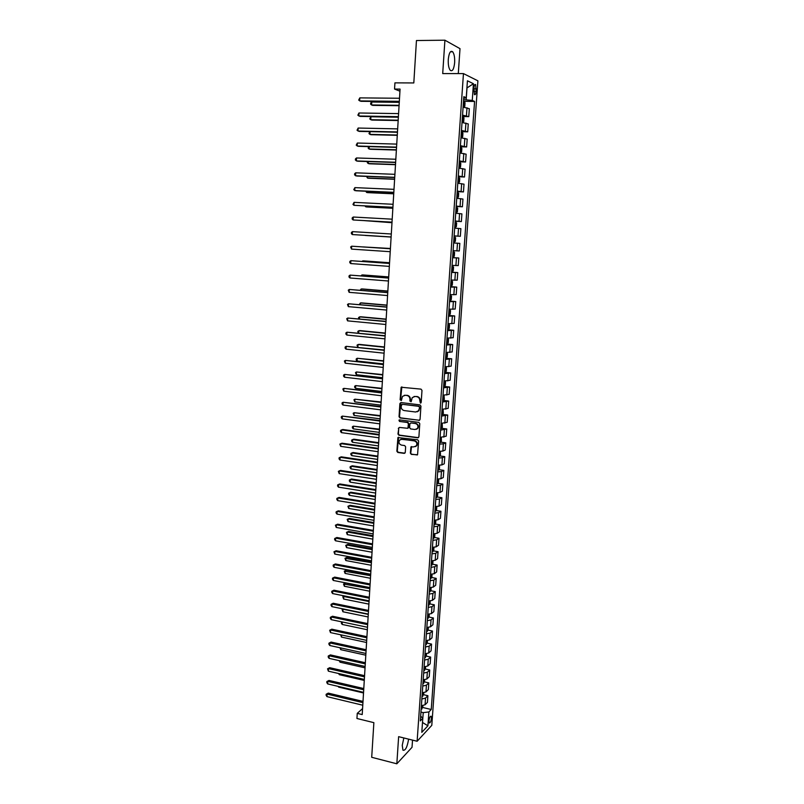 <?xml version="1.0" encoding="UTF-8"?>
<svg xmlns="http://www.w3.org/2000/svg" width="804" height="804" viewBox="0 0 804 804"><rect width="100%" height="100%" fill="white"/><g stroke="black" fill="none" stroke-linecap="round" stroke-linejoin="round"><path stroke-width="1.21" d="M420.402 403.095L421.195 402.402L421.989 390.382L421.005 389.126L401.126 387.237L400.111 399.819L401.407 400.442L402.472 396.392L405.256 395.266L406.834 395.457C408.864 395.92 409.909 397.256 409.97 399.467L409.869 401.015L411.186 401.638L412.231 397.618L415.065 396.452L416.653 396.643C418.693 397.106 419.748 398.452 419.809 400.663L420.402 403.095M414.03 396.493L417.085 396.513C419.125 396.985 420.17 398.322 420.241 400.533L420.13 402.09L420.894 402.975M401.859 386.885L400.553 399.688L401.276 400.563M404.271 395.307L407.276 395.337C409.296 395.799 410.341 397.136 410.412 399.337L411.045 401.769M403.839 737.951L402.241 745.368L402.955 750.202C405.387 750.835 407.266 747.147 408.613 739.137M454.642 62.702C454.863 57.566 454.22 53.918 452.682 51.778C450.491 50.27 449.024 52.813 448.28 59.406C448.059 64.561 448.712 68.199 450.23 70.3C452.431 71.797 453.898 69.265 454.642 62.702M431.416 718.263L431.145 716.223C430.18 715.992 429.436 717.55 428.944 720.907L429.215 722.937C430.19 723.168 430.924 721.61 431.416 718.263M410.352 453.134L411.326 454.391L417.547 454.752L418.623 441.034L417.648 439.778L397.91 437.567L396.854 451.215L397.819 452.471L404.161 453.366L405.276 452.411L405.638 446.813L404.673 445.567L401.518 445.125C399.065 444.2 398.402 442.552 399.518 440.17L401.899 439.195L414.301 440.893C416.743 441.798 417.427 443.436 416.361 445.818L413.909 446.853L410.924 446.944L410.352 453.134L411.748 454.21L417.346 454.953M458.29 73.576L460.009 48.662L444.913 40.2L416.452 40.532L413.809 82.943L394.925 82.862L394.553 89.063L400.07 89.093L362.212 714.575L357.247 713.359L356.946 718.495L373.87 722.655L371.709 757.298L396.834 763.8L412.03 747.308L412.532 740.112M444.913 40.2L442.702 73.576L463.456 73.586L417.125 741.258L398.633 736.665L396.834 763.8M418.924 420.412L420.06 419.427L420.944 406.151L419.959 404.894L400.995 402.553L399.879 403.538L399.045 416.723L400.01 417.969L419.587 420.271M399.508 419.879L418.794 422.381L419.778 423.638L418.904 436.853L417.768 437.828L398.915 435.265L397.95 434.009L398.854 427.828M407.698 428.301L399.417 427.437L398.302 428.411M407.94 428.08L408.402 423.728L407.427 422.482L399.477 421.437L398.965 420.13M473.948 87.686L474.43 94.581C475.254 95.153 475.817 94.138 476.119 91.515L475.636 84.621C474.812 84.038 474.259 85.063 473.948 87.686M463.456 73.586L477.898 80.832L431.798 725.349L417.125 741.258M463.717 98.299L466.24 97.746L463.828 96.671L420.331 720.886L422.783 718.334L420.673 716.083M466.24 97.746L467.425 80.792L473.435 83.727L472.26 100.41L463.617 99.656M464.4 101.324L474.571 101.435L472.26 100.41M474.571 101.435L431.245 709.49L428.894 711.952L427.909 725.791L421.798 732.354L422.783 718.334M362.574 708.595L357.247 713.359M394.553 89.063L399.95 91.174M466.179 99.676L467.003 87.917L473.435 83.727M410.995 447.416L411.025 446.823M422.502 722.374L423.246 712.625L420.944 712.083M422.492 722.464L427.909 725.791M462.893 122.55L463.717 121.665L463.968 118.017L463.295 116.53L468.772 116.64L469.335 108.711L463.104 107.123M462.139 131.705L467.707 131.826L468.26 123.937L462.029 122.479M460.612 146.78L466.632 146.941L467.194 139.092L460.963 137.765M459.295 161.795L465.576 161.996L466.129 154.177L459.908 152.991M458.25 176.749L464.511 176.991L465.064 169.202L458.843 168.147M457.215 191.643L463.466 191.915L464.008 184.166L457.798 183.242M456.18 206.467L462.411 206.779L462.953 199.06L456.752 198.266M455.144 221.241L461.365 221.572L461.908 213.884L455.707 213.231M454.119 235.934L460.33 236.306L460.873 228.658L454.672 228.125M453.094 250.647L459.295 250.979L459.828 243.361L453.637 242.959M452.612 257.582L458.793 258.004L452.602 257.732M452.069 265.39L458.26 265.591L458.793 258.004M451.607 272.134L457.767 272.586L451.577 272.435M451.054 280.063L457.235 280.144L457.767 272.586M450.592 286.616L456.742 287.098L450.562 287.078M450.029 294.666L456.21 294.626L456.742 287.098M449.587 301.038L455.727 301.56L449.547 301.661M449.014 309.218L455.195 309.048L455.727 301.56M448.592 315.409L454.702 315.952L448.531 316.183M448.009 323.7L454.18 323.409L454.702 315.952M448.421 329.61L448.813 323.922L449.506 324.937L449.265 328.384L447.597 329.68L453.697 330.283L447.526 330.635M447.004 338.132L453.175 337.72L453.697 330.283M447.084 344.001L452.692 344.564L446.521 345.027M445.999 352.494L452.17 351.961L452.692 344.564M445.597 358.293L451.687 358.775L445.527 359.368M445.004 366.795L451.165 366.142L451.687 358.775M445.466 372.352L450.682 372.935L444.532 373.639M444.009 381.036L450.17 380.272L450.682 372.935M444.522 386.433L449.687 387.025L443.537 387.85M443.024 395.216L449.175 394.332L449.687 387.025M443.577 400.442L448.702 401.065L442.552 402.01M442.039 409.347L448.19 408.342L448.702 401.065M442.632 414.402L447.717 415.045L441.567 416.1M441.064 423.406L447.205 422.291L447.717 415.045M441.697 428.301L446.733 428.964L440.592 430.14M440.089 437.406L446.22 436.18L446.733 428.964M440.763 442.15L445.748 442.823L443.386 443.838L439.617 444.109M439.115 451.356L442.883 451.064L445.245 450.009L445.748 442.823M439.828 455.928L444.773 456.632L442.411 457.717L438.652 458.029M438.15 465.245L441.909 464.913L444.27 463.787L444.773 456.632M438.904 469.657L443.808 470.38L441.446 471.546L437.688 471.888M437.185 479.073L440.944 478.712L443.305 477.506L443.808 470.38M437.969 483.335L442.843 484.068L440.471 485.314L436.723 485.696M436.22 492.852L439.979 492.45L442.341 491.174L442.843 484.068M437.044 496.952L441.878 497.706L439.517 499.023L435.768 499.445M435.265 506.57L439.014 506.128L441.376 504.771L441.878 497.706M436.13 510.51L440.924 511.284L438.552 512.681L434.813 513.133M434.321 520.228L438.059 519.756L440.421 518.329L440.924 511.284M435.205 524.017L439.969 524.811L437.597 526.278L433.858 526.761M433.366 533.826L437.105 533.323L439.466 531.826L439.969 524.811M434.291 537.464L439.014 538.278L436.652 539.816L432.914 540.338M432.421 547.373L436.15 546.841L438.522 545.263L439.014 538.278M433.376 550.861L438.069 551.695L435.698 553.303L431.969 553.856M431.487 560.87L435.205 560.298L437.577 558.649L438.069 551.695M432.472 564.207L437.125 565.051L434.753 566.74L431.034 567.322M430.552 574.307L434.271 573.704L436.632 571.976L437.125 565.051M431.557 577.493L436.19 578.357L433.818 580.116L430.1 580.729M429.617 587.684L433.326 587.051L435.698 585.252L436.19 578.357M430.653 590.729L435.245 591.613L432.884 593.442L429.165 594.086M428.683 601.01L432.401 600.347L434.763 598.477L435.245 591.613M429.758 603.904L434.321 604.809L431.949 606.708L428.241 607.392M427.758 614.286L431.467 613.583L433.838 611.643L434.321 604.809M428.854 617.04L433.386 617.954L431.024 619.924L427.316 620.638M426.844 627.502L430.542 626.768L432.914 624.768L433.386 617.954M427.959 630.115L432.472 631.039L430.1 633.08L426.401 633.823M425.919 640.667L429.617 639.904L431.989 637.833L432.472 631.039M427.075 643.13L431.547 644.084L429.175 646.195L425.487 646.969M425.014 653.773L428.703 652.989L431.075 650.838L431.547 644.084M426.18 656.104L430.632 657.069L428.261 659.25L424.572 660.054M424.1 666.838L427.788 666.014L430.15 663.802L430.632 657.069M425.296 669.029L429.718 670.003L427.346 672.244L423.668 673.089M423.195 679.842L426.874 678.988L429.246 676.707L429.718 670.003M424.411 681.892L428.803 682.887L426.432 685.199L422.763 686.063M422.291 692.797L425.969 691.912L428.341 689.561L428.803 682.887M423.537 694.706L427.899 695.711L425.527 698.093L421.859 698.998M421.396 705.701L425.065 704.786L427.437 702.364L427.899 695.711M422.653 707.47L431.245 709.49M468.772 116.64L462.541 115.113M467.707 131.826L461.476 130.439M466.632 146.941L460.411 145.695M465.576 161.996L459.355 160.88M464.511 176.991L458.3 176.006M463.466 191.915L457.255 191.061M462.411 206.779L456.21 206.055M461.365 221.572L455.164 220.989M460.33 236.306L454.129 235.853M423.246 712.625L428.894 711.952M400.834 402.543L399.487 416.583L400.452 417.829L419.356 420.271M419.376 407.206L418.683 406.321L402.04 404.261L401.156 406.573C401.226 408.774 402.261 410.11 404.281 410.583L415.648 412.01L418.532 410.814L419.799 407.075L418.683 406.321M402 404.261L419.115 406.191M417.226 411.809L418.954 410.673L419.266 408.844M419.799 407.075L419.698 408.703M398.744 428.251L398.392 433.858L399.357 435.105L418.462 437.657M408.372 427.919L408.834 423.577L407.859 422.331L399.477 421.437M399.407 419.989L399.92 421.296M414.995 429.507L417.437 428.482C418.542 426.08 417.859 424.422 415.397 423.517L410.995 422.944L409.869 423.929L409.628 427.668L410.603 428.924L414.995 429.507M416.452 429.286L417.859 428.331C418.964 425.929 418.291 424.271 415.819 423.366L415.397 423.517M410.774 422.944L415.819 423.366M411.568 446.562L410.784 452.953M415.457 446.592L416.784 445.647C417.859 443.265 417.165 441.627 414.733 440.733L414.301 440.893M400.864 439.265L414.733 440.733M398.563 437.205L397.297 451.044L398.261 452.29L404.874 453.195M464.029 107.203L464.782 106.419L465.034 102.751L463.526 100.982M399.266 102.329L371.76 102.018L371.589 104.972L372.754 105.374L399.065 105.696M463.265 104.791L463.365 103.314M371.76 102.018L370.694 103.012L370.634 104.188L371.589 104.972L399.085 105.314M399.327 101.334L359.639 100.902L359.81 97.877L399.518 98.259M399.307 101.736L360.865 101.314L358.674 100.108L359.81 97.877M462.873 122.55L463.295 116.53L462.461 116.299M462.612 122.52L462.039 122.409M398.372 117.223L370.915 116.761L370.755 119.706L371.92 120.067L398.171 120.54M462.199 120.087L462.3 118.63M370.915 116.761L369.8 118.912L370.755 119.706L398.191 120.198M461.205 137.785L462.652 136.851L462.913 133.213L461.395 131.554M462.23 131.766L461.808 137.775L460.973 137.635M370.081 131.635L369.92 134.379L371.086 134.7L397.276 135.323M461.134 135.323L461.235 133.866M369.89 131.625L368.976 133.564L369.92 134.379L397.287 135.022M459.908 152.921L461.596 151.966L461.848 148.348L460.34 146.74M460.732 152.941L459.918 152.79M369.227 146.629L369.096 148.991L370.262 149.273L396.382 150.036M460.079 150.489L460.179 149.041M368.644 146.619L368.152 148.167L369.096 148.991L396.402 149.775M398.402 116.66L358.815 116.007L358.976 112.992L398.583 113.605M398.382 117.022L360.031 116.389L357.85 115.193L358.976 112.992M397.477 131.926L357.991 131.052L358.152 128.047L397.658 128.881M397.457 132.248L359.207 131.394L357.026 130.218L358.152 128.047M396.563 147.132L357.167 146.026L357.328 143.032L396.744 144.097M396.543 147.403L358.383 146.328L356.212 145.182L357.328 143.032M458.863 167.986L460.541 167.021L460.803 163.413L459.285 161.855M459.677 168.016L458.863 167.885M368.383 161.574L368.272 163.534L369.438 163.795L395.498 164.689M459.506 164.207L459.024 165.594M367.388 161.534L367.327 162.699L368.272 163.534L395.508 164.478M395.638 162.267L356.353 160.941L356.514 157.966L395.829 159.242M395.628 162.488L357.569 161.202L355.398 160.086L355.458 158.89L356.514 157.966M457.818 183L459.496 182.005L459.747 178.418L458.24 176.91M459.064 177.071L458.652 183L457.818 182.91M367.539 176.448L367.448 178.026L368.614 178.247L394.613 179.282M457.978 180.629L458.079 179.191M366.554 176.408L367.448 178.026L394.623 179.111M456.772 197.935L458.451 196.93L458.702 193.352L457.195 191.895M457.587 197.975L456.772 197.874M366.704 191.251L366.634 192.457L367.8 192.638L393.729 193.814M456.933 195.603L457.536 194.256L457.034 194.166M365.719 191.211L366.634 192.457L393.739 193.684M455.737 212.819L457.416 211.784L457.667 208.226L456.149 206.819M456.551 212.859L455.737 212.769M365.87 205.995L365.82 206.819L366.986 206.97L392.854 208.286M456.984 206.95L456.571 212.829M456.381 209.12L455.898 210.517M364.895 205.945L365.82 206.819L392.865 208.196M454.702 227.632L456.381 226.577L456.632 223.03L455.114 221.683M455.516 227.673L454.702 227.602M365.036 220.678L391.98 222.698M454.863 225.351L455.466 224.014L454.963 223.934M364.513 220.648L391.99 222.648M454.481 242.426L453.677 242.376L455.355 241.311L455.597 237.773L454.089 236.476M365.368 235.461L391.116 237.049L365.368 235.461M454.31 238.748L453.828 240.135M394.734 177.332L355.539 175.785L355.7 172.82L394.915 174.327M394.724 177.513L356.755 176.016L354.584 174.92L354.644 173.734L355.7 172.82M393.819 192.337L354.725 190.578L354.886 187.623L394 189.342M393.809 192.468L355.941 190.769L353.77 189.684L354.886 187.623M392.915 207.271L353.911 205.301L354.082 202.357L393.096 204.286M392.915 207.372L353.911 205.301L352.966 204.397L354.082 202.357M392.02 222.145L353.107 219.964L353.268 217.03L392.201 219.18M392.01 222.195L353.107 219.964L352.172 219.04L352.232 217.874L353.268 217.03M391.126 236.959L352.313 234.557L352.474 231.642L391.297 233.994M391.116 236.969L352.313 234.557L351.368 233.622L351.428 232.467L352.474 231.642M453.868 251.25L453.064 251.21L454.572 252.456L454.33 255.973L453.486 257.089L453.888 251.28M453.486 257.089L452.652 257.079M390.422 248.486L363.549 246.959M453.185 254.868L453.426 253.511M390.422 248.516L363.297 246.939M351.509 249.099L350.634 246.989L351.67 246.195L390.402 248.758L351.67 246.195L351.509 249.099L390.231 251.702M452.843 265.903L452.039 265.873L453.546 267.079L453.305 270.576L452.461 271.722L452.863 265.933M452.461 271.722L451.627 271.732M389.558 262.737L363.921 260.898L362.765 260.878L362.725 261.461M452.17 269.521L451.878 268.104M389.558 262.797L362.765 260.878L362.041 261.411M389.518 263.39L350.876 260.677L389.518 263.451M350.715 263.571L349.78 262.617L349.851 261.461L350.876 260.677L350.715 263.571L389.337 266.385M450.612 286.314L452.29 285.118L452.531 281.641L451.024 280.485M451.828 280.495L451.024 280.435M388.704 276.918L363.127 274.948L361.961 274.968L361.911 275.913M450.773 284.093L451.396 282.757M388.694 277.018L361.961 274.968L360.936 275.842M388.633 277.973L350.082 275.109L388.633 278.083M349.931 277.983L348.996 277.008L349.057 275.862L350.082 275.109L349.931 277.983L388.453 281.008M449.607 300.827L451.275 299.601L451.516 296.133L450.009 295.028M450.813 295.028L450.009 294.957M387.85 291.048L362.323 288.948L361.167 288.998L361.096 290.304M449.758 298.626L450.381 297.289M387.84 291.189L361.167 288.998L360.122 290.224M387.759 292.505L349.298 289.47L387.749 292.656M349.137 292.344L348.273 290.204L349.298 289.47L349.137 292.344L387.578 295.56M448.592 315.289L450.27 314.022L450.511 310.565L448.994 309.51M449.808 309.49L449.004 309.419M386.995 305.108L361.539 302.887L360.383 302.967L360.282 304.626M448.753 313.098L449.376 311.751M386.985 305.289L360.383 302.967L359.318 304.545M386.885 306.977L348.514 303.781L386.875 307.168M348.353 306.636L347.489 304.495L348.514 303.781L348.353 306.636L386.694 310.063M448.813 323.922L447.989 323.932M448.803 323.901L447.999 323.831M386.151 319.118L360.745 316.766L359.589 316.876L359.478 318.897M448.119 327.489L448.371 326.163L447.838 326.122M386.131 319.339L359.589 316.876L358.584 317.56L358.664 318.816M386.01 321.379L347.73 318.032L386 321.61M347.569 320.866L346.715 318.716L347.73 318.032L347.569 320.866L385.819 324.494M446.592 344.022L448.26 342.685L448.501 339.258L446.994 338.293M447.798 338.243L447.004 338.172M385.307 333.077L359.961 330.595L358.805 330.735L358.674 333.107M446.743 341.851L447.376 340.504L446.843 340.474M385.287 333.338L358.805 330.735L357.8 331.389L358.252 333.067M446.401 358.232L447.265 356.916L447.506 353.509L445.999 352.594M446.421 358.192L446.763 352.524M384.463 346.966L359.177 344.363L358.031 344.534L357.87 347.258M445.748 356.132L446.391 354.795L445.848 354.765M384.443 347.268L358.031 344.534L357.026 345.177L357.84 347.248M445.868 366.835L446.511 367.699L446.28 371.096L444.612 372.513M383.629 360.805L357.247 358.282L357.097 361.026L383.438 363.91M444.763 370.353L445.396 369.016L444.853 368.996M383.608 361.147L357.247 358.282L356.252 358.896L356.182 359.991L357.097 361.026M444.934 381.076L445.527 381.84L445.295 385.216L443.617 386.664M382.794 374.594L356.473 371.971L356.323 374.704L382.603 377.719M443.768 384.523L444.411 383.186L443.868 383.166M382.764 374.965L356.473 371.971L355.479 372.564L356.323 374.704M444.019 395.256L444.31 399.276L442.642 400.764M381.96 388.322L355.7 385.598L355.549 388.322L381.769 391.478M442.793 398.623L443.436 397.287L442.883 397.276M381.93 388.724L355.7 385.598L354.705 386.181L354.644 387.267L355.549 388.322M443.104 409.377L443.326 413.276L441.657 414.804M381.136 401.99L354.936 399.186L354.785 401.889L380.935 405.166M441.808 412.673L442.461 411.336L441.898 411.326M381.106 402.432L354.936 399.186L353.941 399.739L354.785 401.889M442.2 423.437L442.351 427.225L440.682 428.783M380.312 415.608L354.172 412.703L354.011 415.407L380.111 418.814M440.833 426.663L441.486 425.326L440.924 425.316M380.282 416.09L354.172 412.703L353.177 413.246L354.011 415.407M441.306 437.436L441.386 441.115L439.718 442.702M379.488 429.165L353.408 426.17L353.257 428.864L379.287 432.391M439.868 440.592L440.512 439.255L439.959 439.255M379.458 429.678L353.408 426.17L352.423 426.703L352.363 427.768L353.257 428.864M440.421 451.386L440.421 454.943L438.753 456.571M378.674 442.672L353.8 439.195L352.644 439.587L352.494 442.27L378.473 445.929M438.894 454.461L439.547 453.124L438.994 453.134M378.634 443.225L352.644 439.587L351.66 440.1L351.599 441.165L352.494 442.27M439.547 465.265L439.456 468.712L437.788 470.37M377.86 456.119L353.036 452.531L351.891 452.953L351.74 455.617L377.659 459.396M437.939 468.28L438.592 466.943L438.029 466.953M377.82 456.712L351.891 452.953L350.906 453.436L350.845 454.501L351.74 455.617M438.672 479.083L438.492 482.42L436.833 484.119M377.046 469.516L352.283 465.807L351.137 466.26L350.986 468.913L376.845 472.822M436.974 482.038L437.637 480.702L437.064 480.722M377.006 470.139L351.137 466.26L350.162 466.732L350.102 467.787L350.986 468.913M437.768 492.852L437.537 496.078L435.879 497.817M376.232 482.862L351.539 479.033L350.383 479.516L350.232 482.159L376.031 486.189M436.019 495.736L436.683 494.4L436.11 494.42M376.192 483.516L350.383 479.516L349.408 479.968L349.348 481.023L350.232 482.159M436.803 506.56L436.592 509.686L434.924 511.444M375.428 496.148L350.785 492.209L349.639 492.721L349.489 495.354L375.227 499.505M435.075 509.384L435.738 508.038L435.165 508.068M375.388 496.842L349.639 492.721L348.665 493.153L348.604 494.199L349.489 495.354M435.848 520.218L435.647 523.233L433.979 525.032M374.634 509.384L350.041 505.334L348.896 505.867L348.745 508.49L374.423 512.761M434.12 522.972L434.793 521.625L434.22 521.665M374.584 510.118L348.896 505.867L347.931 506.279L350.041 505.334M348.745 508.49L347.931 506.279M434.904 533.816L434.703 536.72L433.034 538.549M373.83 522.57L349.298 518.399L348.152 518.972L348.001 521.585L373.629 525.967M433.185 536.499L433.848 535.162L433.276 535.203M373.79 523.334L348.152 518.972L347.187 519.364L349.298 518.399M348.001 521.585L347.187 519.364M433.959 547.363L433.758 550.157L432.1 552.016M373.036 535.705L348.564 531.414L347.418 532.017L347.268 534.62L372.835 539.122M432.24 549.976L432.914 548.64L432.331 548.69M372.986 536.499L347.418 532.017L346.454 532.389L348.564 531.414M347.268 534.62L346.454 532.389M433.014 560.85L432.823 563.534L431.165 565.433M372.242 548.78L347.82 544.378L346.675 545.011L346.534 547.604L372.041 552.227M431.306 563.403L431.979 562.056L431.396 562.117M372.192 549.614L346.675 545.011L345.72 545.373L347.82 544.378M346.534 547.604L345.72 545.373M432.07 574.277L431.889 576.86L430.23 578.79M371.458 561.805L347.097 557.303L345.951 557.956L345.8 560.539L371.247 565.272M430.381 576.769L431.044 575.423L430.462 575.483M371.408 562.669L344.986 558.298L347.097 557.303M345.8 560.539L344.986 558.298M431.135 587.654L430.964 590.136L429.306 592.096M370.674 574.78L346.363 570.167L345.217 570.84L345.067 573.413L370.463 578.277M429.447 590.076L430.12 588.729L429.537 588.799M370.614 575.674L344.263 571.172L346.363 570.167M345.067 573.413L344.263 571.172M430.21 600.98L430.039 603.352L428.381 605.352M369.89 587.704L345.63 582.98L344.494 583.684L344.343 586.247L369.679 591.221M428.522 603.332L429.195 601.995L428.612 602.065M369.83 588.639L343.539 583.995L345.63 582.98M344.343 586.247L343.539 583.995M429.276 614.246L429.125 616.517L427.467 618.547M427.607 616.537L428.281 615.191L427.698 615.271M369.056 601.543L343.77 596.478L343.62 599.03L368.895 604.116M344.574 595.965L342.816 596.769L344.474 595.945M343.62 599.03L342.816 596.769M428.361 627.462L428.2 629.632L426.552 631.683M426.693 629.693L427.366 628.346L426.773 628.437M368.272 614.397L343.047 609.221L342.896 611.764L368.121 616.959M343.398 608.99L342.102 609.502L343.127 608.929M342.896 611.764L342.102 609.502M427.437 640.617L427.296 642.687L425.638 644.778M425.778 642.788L426.452 641.441L425.859 641.532M342.323 621.984L342.182 624.447L367.348 629.753M342.182 624.447L341.328 623.19L341.821 621.874M341.378 622.175L342.182 621.954M426.522 653.722L426.381 655.692L424.733 657.813M424.864 655.833L425.547 654.486L424.954 654.587M341.589 634.989L341.469 637.08L366.574 642.496M340.675 634.798L341.469 637.08M425.607 666.777L425.477 668.647L423.829 670.797M423.959 668.827L424.643 667.481L424.05 667.581M340.856 647.944L340.755 649.662L365.81 655.19M340.755 649.662L339.941 647.743M424.703 679.782L424.572 681.551L422.924 683.732M423.065 681.772L423.738 680.415L423.145 680.526M340.122 660.848L340.042 662.194L365.036 667.833M340.042 662.194L339.208 660.647M385.146 335.73L346.956 332.213L385.126 336.002M346.795 335.047L345.871 334.012L345.941 332.886L346.956 332.213L346.795 335.047L384.955 338.866M384.282 350.011L346.172 346.343L384.262 350.323M346.021 349.157L345.107 348.122L345.167 346.996L346.172 346.343L346.021 349.157L384.091 353.187M383.418 364.232L345.408 360.413L383.397 364.594M345.248 363.217L344.393 361.046L345.408 360.413L345.248 363.217L383.227 367.438M382.563 378.403L344.635 374.423L382.533 378.795M344.484 377.217L343.569 376.151L343.63 375.036L344.635 374.423L344.484 377.217L382.362 381.629M381.709 392.513L343.871 388.372L381.679 392.935M343.72 391.156L342.866 388.965L343.871 388.372L343.72 391.156L381.508 395.759M380.855 406.553L343.107 402.271L380.825 407.025M342.956 405.045L342.052 403.95L342.112 402.844L343.107 402.271L342.956 405.045L380.654 409.839M380.011 420.542L342.343 416.11L379.98 421.055M342.192 418.874L341.288 417.758L341.348 416.663L342.343 416.11L342.192 418.874L379.81 423.849M379.166 434.472L342.795 429.507L341.589 429.889L379.136 435.024M341.439 432.642L340.534 431.517L340.594 430.421L341.589 429.889L341.439 432.642L378.965 437.808M378.322 448.351L342.042 443.205L340.836 443.617L378.292 448.933M340.685 446.351L339.851 444.13L340.836 443.617L340.685 446.351L378.121 451.707M377.488 462.159L341.298 456.843L340.092 457.285L377.448 462.782M339.941 460.009L339.047 458.863L339.107 457.777L340.092 457.285L339.941 460.009L377.287 465.546M376.654 475.918L340.544 470.42L339.338 470.893L376.614 476.581M339.198 473.616L338.353 471.365L339.338 470.893L339.198 473.616L376.453 479.335M375.83 489.626L339.801 483.948L338.595 484.45L375.79 490.319M338.454 487.154L337.559 485.988L337.62 484.912L338.595 484.45L338.454 487.154L375.619 493.063M375.006 503.264L339.057 497.425L337.861 497.957L374.955 503.997M337.71 500.651L336.816 499.465L336.876 498.39L337.861 497.957L337.71 500.651L374.795 506.731M374.182 516.851L338.323 510.841L337.117 511.404L374.131 517.625M336.976 514.088L336.082 512.892L336.142 511.816L337.117 511.404L336.976 514.088L373.971 520.339M336.142 511.816L338.323 510.841M373.357 530.389L337.59 524.198L336.384 524.791L373.307 531.193M336.243 527.464L335.409 525.193L336.384 524.791L336.243 527.464L373.146 533.896M335.409 525.193L337.59 524.198M372.543 543.866L336.856 537.504L335.65 538.137L372.493 544.71M335.509 540.79L334.625 539.574L334.685 538.509L335.65 538.137L335.509 540.79L372.332 547.403M334.685 538.509L336.856 537.504M371.729 557.293L336.122 550.76L334.926 551.413L371.679 558.167M334.776 554.067L333.962 551.775L334.926 551.413L334.776 554.067L371.518 560.85M333.962 551.775L336.122 550.76M370.925 570.659L335.399 563.966L334.193 564.649L370.865 571.564M334.052 567.292L333.178 566.046L333.238 564.991L334.193 564.649L334.052 567.292L370.704 574.247M333.238 564.991L335.399 563.966M370.111 583.965L334.675 577.111L333.479 577.825L370.061 584.92M333.328 580.458L332.454 579.202L332.514 578.156L333.479 577.825L333.328 580.458L369.9 587.583M332.514 578.156L334.675 577.111M369.317 597.231L333.951 590.206L332.755 590.95L369.257 598.206M332.615 593.573L331.74 592.307L331.801 591.262L332.755 590.95L332.615 593.573L369.096 600.859M331.801 591.262L333.951 590.206M368.513 610.437L333.238 603.251L332.042 604.025L368.453 611.452M331.891 606.628L331.027 605.352L331.087 604.317L332.042 604.025L331.891 606.628L368.292 614.095M331.087 604.317L333.238 603.251M367.719 623.592L332.514 616.246L331.318 617.04L367.659 624.638M331.178 619.643L330.313 618.356L330.374 617.311L331.318 617.04L331.178 619.643L367.498 627.271M330.374 617.311L332.514 616.246M366.925 636.688L331.811 629.18L330.615 630.014L366.855 637.773M330.474 632.597L329.66 630.266L330.615 630.014L330.474 632.597L366.704 640.386M329.66 630.266L331.811 629.18M366.132 649.732L331.097 642.074L329.901 642.929L366.071 650.848M329.761 645.501L328.896 644.195L328.957 643.17L329.901 642.929L329.761 645.501L365.91 653.461M328.957 643.17L331.097 642.074M365.348 662.727L330.394 654.908L329.198 655.793L365.277 663.873M329.057 658.355L328.193 657.039L328.253 656.014L329.198 655.793L329.057 658.355L365.127 666.476M328.253 656.014L330.394 654.908M364.564 675.672L329.69 667.692L328.494 668.606L364.493 676.847M328.354 671.159L327.55 668.807L328.494 668.606L328.354 671.159L364.333 679.44M327.55 668.807L329.69 667.692M423.788 692.726L423.678 694.405L422.03 696.616M422.16 694.656L422.844 693.299L422.251 693.42M339.399 673.702L339.338 674.687L364.272 680.435M339.338 674.687L338.574 673.511M363.79 688.556L328.987 680.435L327.791 681.37L363.709 689.772M327.65 683.913L326.796 682.576L326.856 681.561L327.791 681.37L327.65 683.913L363.559 692.355M326.856 681.561L328.987 680.435M422.894 705.621L422.783 707.208L421.135 709.44M421.266 707.5L421.949 706.143L421.356 706.264M338.665 686.505L338.635 687.118L363.519 692.978M338.635 687.118L338.162 686.385M363.006 701.4L328.283 693.118L327.097 694.083L362.936 702.646M326.957 696.616L326.102 695.269L326.163 694.254L327.097 694.083L326.957 696.616L362.775 705.219M326.163 694.254L328.283 693.118M466.441 115.706L466.993 107.736M465.365 130.992L465.918 123.052M464.3 146.207L464.853 138.298M463.235 161.353L463.787 153.484M462.169 176.438L462.722 168.599M461.114 191.452L461.667 183.654M460.069 206.407L460.612 198.638M459.024 221.291L459.566 213.552M457.978 236.115L458.521 228.416M456.943 250.878L457.486 243.21M455.908 265.571L456.451 257.933M454.883 280.204L455.416 272.606M453.858 294.777L454.391 287.209M452.843 309.289L453.366 301.751M451.828 323.731L452.35 316.233M450.813 338.122L451.335 330.645M449.808 352.443L450.33 345.006M448.803 366.714L449.325 359.308M447.808 380.915L448.33 373.538M446.813 395.065L447.336 387.719M445.828 409.156L446.341 401.839M444.843 423.175L445.356 415.889M443.858 437.145L444.371 429.889M442.883 451.064L443.386 443.838M441.909 464.913L442.411 457.717M440.944 478.712L441.446 471.546M439.979 492.45L440.471 485.314M439.014 506.128L439.517 499.023M438.059 519.756L438.552 512.681M437.105 533.323L437.597 526.278M436.15 546.841L436.652 539.816M435.205 560.298L435.698 553.303M434.271 573.704L434.753 566.74M433.326 587.051L433.818 580.116M432.401 600.347L432.884 593.442M431.467 613.583L431.949 606.708M430.542 626.768L431.024 619.924M429.617 639.904L430.1 633.08M428.703 652.989L429.175 646.195M427.788 666.014L428.261 659.25M426.874 678.988L427.346 672.244M425.969 691.912L426.432 685.199M425.065 704.786L425.527 698.093M473.878 88.802L476.31 88.812M473.727 91.495L476.119 91.515M463.948 107.193L464.36 101.234M460.752 152.921L461.174 146.931M459.697 167.996L460.119 162.036M457.607 197.945L458.019 192.035M455.536 227.643L455.948 221.783M454.511 242.406L454.913 236.567M451.446 286.284L451.848 280.526M450.431 300.786L450.833 295.058M449.426 315.228L449.828 309.52M447.426 343.931L447.818 338.273M445.436 372.393L445.828 366.835M444.451 386.533L444.833 381.076M443.466 400.623L443.838 395.256M442.481 414.643L442.853 409.377M441.507 428.602L441.868 423.437M440.542 442.512L440.893 437.436M439.577 456.36L439.919 451.386M438.612 470.159L438.954 465.265M437.657 483.887L437.989 479.094M436.703 497.565L437.024 492.872M435.748 511.193L436.069 506.58M434.803 524.751L435.115 520.238M433.858 538.268L434.17 533.846M432.914 551.715L433.225 547.383M431.979 565.122L432.281 560.88M431.055 578.468L431.346 574.307M430.12 591.754L430.411 587.694M429.195 604.99L429.477 601.02M428.281 618.175L428.552 614.286M427.366 631.311L427.627 627.502M426.452 644.386L426.713 640.667M425.537 657.411L425.798 653.773M424.633 670.385L424.884 666.838M423.738 683.299L423.979 679.842M422.834 696.174L423.075 692.787M421.939 708.987L422.17 705.691M450.441 51.798L452.682 51.778M474.812 84.621L475.636 84.621M460.169 149.132L460.672 149.142M455.989 209.14L456.501 209.171M453.928 238.758L454.441 238.798M451.878 268.124L452.401 268.164"/></g></svg>
